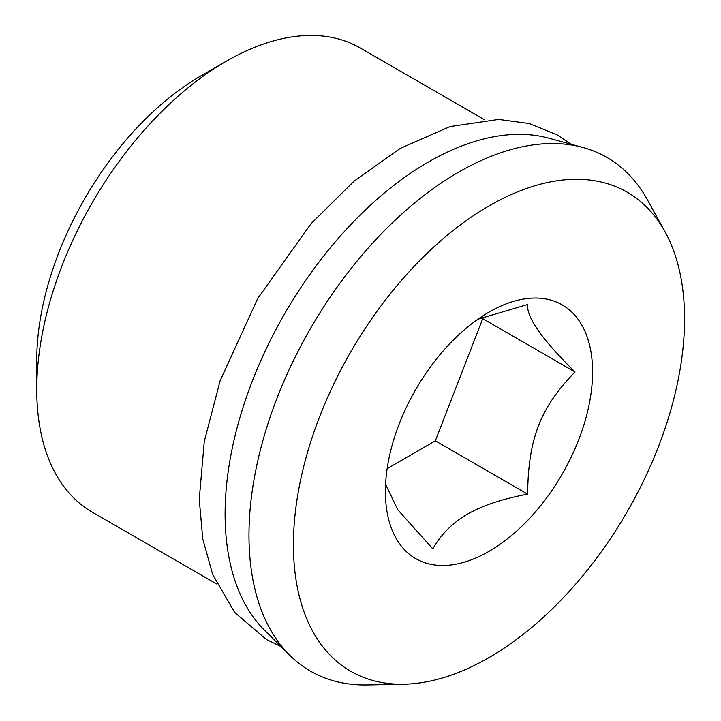 <?xml version="1.0" encoding="UTF-8"?>
<svg xmlns="http://www.w3.org/2000/svg" width="721" height="721" viewBox="0 0 721 721"><rect width="100%" height="100%" fill="white"/><g stroke="black" fill="none" stroke-linecap="round" stroke-linejoin="round"><path stroke-width="1.08" d="M226.232 61.267L200.97 75.849A232.243 134.088 120 0 0 36.753 360.284L36.753 389.457A267.978 154.718 120 0 0 92.252 512.135L216.832 584.055M484.8 119.911L360.221 47.992A267.978 154.718 120 0 0 226.241 61.258A267.978 154.718 120 0 0 226.232 61.258A267.978 154.718 120 0 0 36.753 389.457M665.141 231.964L647.548 200.023A296.556 171.219 120 0 0 582.983 147.481L548.843 138.171A287.445 165.956 120 0 0 428.355 162.054A287.445 165.956 120 0 0 246.97 395.577A287.445 165.956 120 0 0 264.661 630.388L289.797 655.299A296.556 171.219 120 0 0 367.584 684.95L404.039 684.202A276.567 159.674 120 0 0 488.991 657.579A276.567 159.674 120 0 0 665.141 231.964A276.567 159.674 120 0 0 488.991 205.945A276.567 159.674 120 0 0 298.35 491.515A276.567 159.674 120 0 0 404.039 684.202M582.983 147.481A296.556 171.219 120 0 0 458.673 172.121A296.556 171.219 120 0 0 271.538 413.043A296.556 171.219 120 0 0 289.797 655.299M488.991 312.148A146.489 84.582 -60 0 1 592.581 371.955A146.489 84.582 -60 0 1 488.991 551.376A146.489 84.582 -60 0 1 385.402 491.569A146.489 84.582 -60 0 1 488.991 312.148L488.991 312.148M477.96 319.205L527.628 304.514C526.375 317.15 542.183 339.636 575.034 371.955C540.299 407.698 528.268 438.71 527.628 494.137C501.942 499.049 481.907 505.727 467.514 514.172C452.752 522.608 441.18 534.18 432.816 548.879L397.884 509.882L385.591 484.359M575.034 371.955L482.746 318.673L481.907 317.483M527.628 494.137L435.34 440.855L482.746 318.673M387.15 468.677L435.34 440.855M200.97 75.849L226.232 61.258M570.996 144.209L557.369 134.989L529.43 123.552L498.725 119.434L450.066 126.563L400.317 148.355L354.2 181.052L310.958 223.78L257.712 298.512L220.112 380.814L204.286 441.45L199.239 499.347L202.772 538.902L212.668 574.448L234.658 612.426L266.5 639.554L280.974 646.557"/></g></svg>

